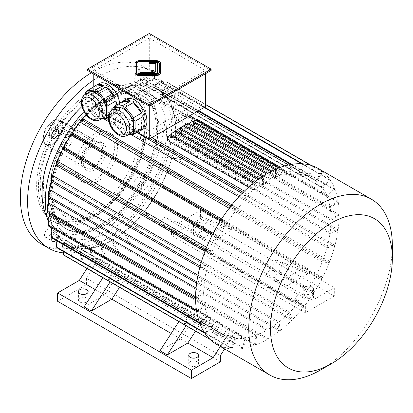 <?xml version="1.0" encoding="UTF-8"?>
<svg xmlns="http://www.w3.org/2000/svg" width="413" height="413" viewBox="0 0 413 413"><rect width="100%" height="100%" fill="white"/><g stroke="black" fill="none" stroke-linecap="round" stroke-linejoin="round"><path stroke-width="0.31" stroke-dasharray="2.06 1.55" d="M141.241 187.523A4.858 2.803 -60 0 1 143.363 182.634A4.858 2.803 -60 0 1 147.105 181.333A4.858 2.803 -60 0 1 147.105 186.944A4.858 2.803 -60 0 1 142.248 189.748A4.858 2.803 -60 0 1 141.241 187.523M137.441 177.394A4.858 2.803 -60 0 1 139.873 177.156A4.858 2.803 -60 0 1 139.873 182.768A4.858 2.803 -60 0 1 135.015 185.571A4.858 2.803 -60 0 1 134.008 183.346A4.858 2.803 -60 0 1 137.441 177.394M51.857 238.043A4.858 2.803 -60 0 1 55.161 233.252A4.858 2.803 -60 0 1 57.593 233.015A4.858 2.803 -60 0 1 56.06 240.531M51.362 231.063A4.858 2.803 -60 0 1 49.245 235.952A4.858 2.803 -60 0 1 45.497 237.253A4.858 2.803 -60 0 1 44.754 233.36A4.858 2.803 -60 0 1 47.929 229.076A4.858 2.803 -60 0 1 50.355 228.838A4.858 2.803 -60 0 1 51.362 231.063M47.929 133.647A4.858 2.803 -60 0 1 45.497 133.889A4.858 2.803 -60 0 1 45.497 128.278A4.858 2.803 -60 0 1 50.355 125.475A4.858 2.803 -60 0 1 51.362 127.7A4.858 2.803 -60 0 1 47.929 133.647M69.177 145.562A4.424 2.555 120 0 0 72.063 141.664A4.424 2.555 120 0 0 71.387 138.118A4.424 2.555 120 0 0 69.177 138.34A4.424 2.555 120 0 0 66.287 142.237A4.424 2.555 120 0 0 66.963 145.779A4.424 2.555 120 0 0 69.177 145.562M74.965 168.261A28.136 16.241 120 0 0 80.788 181.142A28.136 16.241 120 0 0 108.924 164.895A28.136 16.241 120 0 0 108.924 132.413A28.136 16.241 120 0 0 87.241 139.95A28.136 16.241 120 0 0 74.965 168.261M77.856 169.929A28.136 16.241 120 0 0 83.684 182.809A28.136 16.241 120 0 0 111.815 166.568A28.136 16.241 120 0 0 111.815 134.08A28.136 16.241 120 0 0 90.137 141.618A28.136 16.241 120 0 0 77.856 169.929M83.643 163.249A15.859 9.153 120 0 0 86.926 170.507A15.859 9.153 120 0 0 102.785 161.354A15.859 9.153 120 0 0 102.785 143.043A15.859 9.153 120 0 0 90.566 147.291A15.859 9.153 120 0 0 83.643 163.249M81.475 161.994A15.859 9.153 120 0 0 84.758 169.253A15.859 9.153 120 0 0 100.612 160.099A15.859 9.153 120 0 0 100.612 141.788A15.859 9.153 120 0 0 88.392 146.037A15.859 9.153 120 0 0 81.475 161.994M82.739 161.266A14.068 8.121 120 0 0 85.651 167.704A14.068 8.121 120 0 0 99.719 159.583A14.068 8.121 120 0 0 99.719 143.342A14.068 8.121 120 0 0 92.688 144.039A14.068 8.121 120 0 0 82.739 161.266M53.262 121.277L53.262 121.277A14.068 8.121 120 0 0 43.313 138.505A14.068 8.121 120 0 0 46.225 144.942A14.068 8.121 120 0 0 60.293 136.822A14.068 8.121 120 0 0 60.293 120.581A14.068 8.121 120 0 0 53.262 121.277L52.9 121.484A13.557 7.826 120 0 0 43.313 138.087A13.557 7.826 120 0 0 52.9 143.621A13.557 7.826 120 0 0 62.482 127.018A13.557 7.826 120 0 0 52.9 121.484L53.262 121.277M91.237 140.358L59.771 122.191L53.984 121.69L52.787 123.611L53.984 125.531L85.45 143.698L91.237 143.203L92.435 141.778L91.237 140.358L91.237 138.19L59.771 120.023A4.094 2.364 0 0 0 55.311 119.512A4.094 2.364 0 0 0 52.787 121.69A4.094 2.364 0 0 0 53.984 123.363L85.45 141.53A4.094 2.364 0 0 0 89.91 142.041A4.094 2.364 0 0 0 92.435 139.862A4.094 2.364 0 0 0 91.237 138.19M49.41 134.566A4.935 2.85 120 0 0 52.9 136.579A4.935 2.85 120 0 0 56.39 130.539A4.935 2.85 120 0 0 52.9 128.52A4.935 2.85 120 0 0 49.41 134.566M144.679 86.141A4.858 2.803 -60 0 1 142.248 86.384A4.858 2.803 -60 0 1 142.248 80.772A4.858 2.803 -60 0 1 147.105 77.969A4.858 2.803 -60 0 1 147.849 81.862A4.858 2.803 -60 0 1 144.679 86.141M93.23 80.39A102.305 59.064 -60 0 1 151.07 71.103A102.305 59.064 -60 0 1 166.754 153.078A102.305 59.064 -60 0 1 99.92 243.231A102.305 59.064 -60 0 1 63.39 252.885M91.433 72.729A102.305 59.064 -60 0 1 143.838 66.927A102.305 59.064 -60 0 1 159.516 148.902A102.305 59.064 -60 0 1 92.688 239.055A102.305 59.064 -60 0 1 41.532 244.119M134.008 79.983A4.858 2.803 -60 0 1 136.13 75.094A4.858 2.803 -60 0 1 139.873 73.793A4.858 2.803 -60 0 1 140.616 77.685A4.858 2.803 -60 0 1 137.441 81.965A4.858 2.803 -60 0 1 135.015 82.208A4.858 2.803 -60 0 1 134.008 79.983M92.688 218.172A76.725 44.299 -60 0 1 54.32 221.972A76.725 44.299 -60 0 1 54.32 133.373A76.725 44.299 -60 0 1 131.05 89.074A76.725 44.299 -60 0 1 142.81 150.559A76.725 44.299 -60 0 1 92.688 218.172M90.875 217.124A76.725 44.299 -60 0 1 52.513 220.924A76.725 44.299 -60 0 1 52.513 132.33A76.725 44.299 -60 0 1 129.238 88.031A76.725 44.299 -60 0 1 141.003 149.511A76.725 44.299 -60 0 1 90.875 217.124M90.875 212.948A71.614 41.346 -60 0 1 55.074 216.495A71.614 41.346 -60 0 1 55.068 133.807A71.614 41.346 -60 0 1 126.683 92.46A71.614 41.346 -60 0 1 137.658 149.842A71.614 41.346 -60 0 1 90.875 212.948M53.262 136.373A4.424 2.555 -60 0 1 51.047 136.589A4.424 2.555 -60 0 1 50.133 134.566A4.424 2.555 -60 0 1 52.064 130.116A4.424 2.555 -60 0 1 55.471 128.928A4.424 2.555 -60 0 1 56.39 130.957A4.424 2.555 -60 0 1 53.262 136.373L52.9 136.579M136.305 63.483L136.305 72.76A3.836 2.215 0 0 0 140.141 74.975L155.489 74.975A3.836 2.215 0 0 0 159.325 72.76L159.325 72.342L159.325 72.76M159.325 63.896L159.325 63.483M139.888 68.945L139.888 69.363L138.097 69.363L138.097 73.937M139.888 72.905L139.888 72.487L139.888 72.905L154.477 72.905L153.755 72.487M155.742 72.177L155.742 71.759L155.742 72.177L152.758 70.453L151.494 71.181M157.534 73.937L157.534 62.719L149.609 62.719L149.609 63.752M160.605 63.483L160.605 63.896A5.116 2.953 0 0 0 155.489 60.943L140.141 60.943A5.116 2.953 0 0 0 135.03 63.896L135.03 72.76M112.852 109.775L112.852 114.747A14.703 8.487 60 0 1 115.898 108.02M130.601 133.487A14.703 8.487 60 0 1 128.448 134.148L129.63 134.044M123.25 134.612L128.448 134.148A14.703 8.487 60 0 1 118.051 128.149L123.25 134.612L125.366 135.036L133.322 130.441L141.659 129.697M128.381 134.767L125.366 135.036M112.852 119.471L112.852 108.356L120.808 103.761L120.808 114.876L112.852 119.471L112.852 121.634L122.578 133.43L130.539 128.835A17.134 9.891 60 0 1 122.202 118.464L130.539 128.835M114.246 123.059L122.202 118.464M122.578 133.43L123.348 134.69M112.852 121.68L118.051 128.149A14.703 8.487 60 0 1 112.852 114.747L112.852 121.634M112.852 107.643L112.852 108.356M139.155 131.143A17.134 9.891 60 0 1 133.322 130.441M120.808 114.876A17.134 9.891 60 0 1 119.811 108.743A17.134 9.891 60 0 1 120.808 103.761M96.121 118.954L101.319 118.49A14.703 8.487 60 0 1 90.922 112.486L96.121 118.954L98.237 119.372L106.193 114.783L114.53 114.034A17.134 9.891 60 0 1 113.368 114.917A17.134 9.891 60 0 1 106.193 114.783M85.723 106.017L90.922 112.486A14.703 8.487 60 0 1 85.723 99.089L85.723 106.017L87.117 107.395L95.073 102.801L103.41 113.172A17.134 9.891 60 0 1 95.073 102.801M85.723 94.118L85.723 99.089A14.703 8.487 60 0 1 88.769 92.357M87.117 107.395L95.455 117.767L103.41 113.172M95.455 117.767L96.219 119.027M85.723 91.98L85.723 103.808L93.684 99.218A17.134 9.891 60 0 1 93.684 88.103L93.684 99.218M85.723 92.693L93.684 88.103M85.723 103.808L85.723 105.971M108.49 117.524L114.53 114.034M101.252 119.104L98.237 119.372M103.472 117.824A14.703 8.487 60 0 1 101.319 118.49L102.507 118.381M108.583 116.296L115.924 112.057L115.924 105.408M116.786 104.912A17.134 9.891 60 0 1 115.924 112.057M149.289 38.058L93.23 70.427L149.289 102.791L205.354 70.427L149.289 38.058L149.289 74.392L93.23 106.761L93.23 87.184M93.23 73.767L93.23 70.427M205.354 73.767L205.354 70.427M201.735 108.851L205.354 106.761L149.289 74.392L149.289 78.568L201.735 108.851L149.289 139.129L96.843 108.851L149.289 78.568M149.289 106.136L149.289 102.791M143.388 128.908A17.134 9.891 60 0 1 130.188 124.318A17.134 9.891 60 0 1 122.707 107.075A17.134 9.891 60 0 1 126.254 99.228M119.677 103.24A17.134 9.891 60 0 1 119.811 105.403A17.134 9.891 60 0 1 116.265 113.25A17.134 9.891 60 0 1 96.575 97.545A17.134 9.891 60 0 1 99.13 83.565M96.843 108.851L137.307 132.212M196.707 119.729L286.374 171.498L280.948 174.627L194.502 124.721L194.502 120.999L197.399 119.331M151.824 137.668L149.289 136.207L187.27 114.277L189.799 115.738M280.948 174.627L280.948 167.57L279.864 168.194L279.864 175.257L276.607 177.136L190.161 127.225L189.077 127.854L275.523 177.76L272.265 179.64L185.824 129.734L184.735 130.358L271.181 180.264L267.929 182.148L267.929 173.589A101.025 58.326 120 0 0 266.839 174.214L266.839 182.773L263.587 184.652L263.587 176.284L262.503 176.909L262.503 185.277L259.245 187.156L172.799 137.25L171.715 137.875L258.161 187.786L254.904 189.665L254.904 182.603L253.819 183.227L253.819 190.29L248.394 193.423L244.398 191.116M253.819 190.29L248.559 187.249M167.373 140.384L168.463 139.754L168.463 136.037L171.354 134.364M254.904 189.665L168.463 139.754M262.503 185.277L176.057 135.371L177.141 134.741L177.141 129.713L180.037 128.045M263.587 184.652L177.141 134.741M266.839 182.773L180.398 132.862L181.483 132.237L181.483 127.018L184.374 125.351M267.929 182.148L181.483 132.237M279.864 175.257L193.418 125.346L194.502 124.721M48.558 204.177A90.029 51.976 120 0 0 49.188 213.521M49.653 216.495A90.029 51.976 120 0 0 67.205 244.764A90.029 51.976 120 0 0 111.675 240.614A90.029 51.976 120 0 0 170.925 161.323A90.029 51.976 120 0 0 157.229 88.831A90.029 51.976 120 0 0 86.141 114.793M235.085 338.376L230.568 335.764A90.029 51.976 -60 0 1 227.578 335.325L202.256 320.71A90.029 51.976 -60 0 1 197.042 319.249L226.882 336.476A90.029 51.976 120 0 0 235.085 338.376L231.197 348.396A101.025 58.326 120 0 0 232.137 348.479L236.024 338.459A90.029 51.976 120 0 0 245.105 338.102L242.441 348.076A101.025 58.326 120 0 0 243.464 347.916L246.122 337.942A90.029 51.976 120 0 0 255.797 335.351L254.444 344.974A101.025 58.326 120 0 0 255.513 344.576L256.865 334.953A90.029 51.976 120 0 0 266.839 330.199L112.759 241.244A90.029 51.976 120 0 0 113.843 240.614L267.929 329.574A90.029 51.976 120 0 0 277.903 322.806L123.823 233.846A90.029 51.976 120 0 0 124.891 233.015L278.971 321.97A90.029 51.976 120 0 0 288.646 313.395L134.566 224.435A90.029 51.976 120 0 0 135.583 223.418L289.668 312.378A90.029 51.976 120 0 0 298.744 302.249L294.221 299.637A90.029 51.976 -60 0 1 292.657 301.526L158.829 224.264L162.82 225.823L296.648 303.09L294.221 299.637M256.865 334.953L102.78 245.993A90.029 51.976 120 0 1 101.712 246.396L101.304 249.302L105.79 259.147A101.025 58.326 120 0 0 106.859 258.75L102.372 248.905L102.78 245.993M255.797 335.351L101.712 246.396M246.122 337.942L92.042 248.987A90.029 51.976 120 0 1 91.02 249.147L90.215 252.162L93.787 262.25A101.025 58.326 120 0 0 94.804 262.09L91.237 252.002L92.042 248.987M245.105 338.102L91.02 249.147M236.024 338.459L231.507 335.846A90.029 51.976 -60 0 0 233.066 335.934L99.239 258.667A90.029 51.976 -60 0 1 97.68 258.584L81.944 249.498A90.029 51.976 120 0 1 81.005 249.416L79.828 252.446L82.543 262.57A101.025 58.326 120 0 0 83.483 262.653L80.767 252.529L81.944 249.498M220.361 355.578L86.539 278.31L92.868 268.522A101.025 58.326 120 0 1 92.848 268.522L96.74 258.497L81.005 249.416M96.74 258.497A90.029 51.976 -60 0 1 93.751 258.063L86.988 268.517M84.066 306.885L104.623 295.016L119.068 272.678L93.751 258.063M119.068 272.678A90.029 51.976 -60 0 1 113.854 271.222L72.802 247.516A90.029 51.976 -60 0 1 71.97 247.191L113.023 270.897A90.029 51.976 -60 0 1 109.342 269.09A90.029 51.976 -60 0 1 108.738 268.734L102.93 277.717L108.02 280.659L113.023 270.897M160.022 350.74L180.579 338.872L195.024 316.534A90.029 51.976 -60 0 1 189.81 315.073L184.812 324.84A101.025 58.326 -60 0 1 183.981 324.515L188.978 314.747L120.255 275.073A90.029 51.976 -60 0 1 116.574 273.267A90.029 51.976 -60 0 1 115.97 272.91L108.738 268.734M188.978 314.747A90.029 51.976 -60 0 1 185.298 312.946A90.029 51.976 -60 0 1 184.694 312.584L191.926 316.761L186.118 325.749M50.52 215.818A90.029 51.976 -60 0 0 50.706 216.944L204.791 305.904A90.029 51.976 120 0 0 207.383 315.578L53.298 226.618A90.029 51.976 -60 0 0 53.669 227.584L207.754 316.539A90.029 51.976 120 0 0 211.988 324.577L57.903 235.616A90.029 51.976 -60 0 0 58.445 236.391L212.53 325.351A90.029 51.976 120 0 0 218.27 331.505L64.191 242.55A90.029 51.976 -60 0 0 64.887 243.102L218.967 332.062A90.029 51.976 120 0 0 222.37 334.349A90.029 51.976 120 0 0 226.05 336.151L196.211 318.924A90.029 51.976 -60 0 1 192.53 317.122A90.029 51.976 -60 0 1 191.926 316.761M229.163 208.271L235.085 211.688A90.029 51.976 120 0 0 226.882 223.056L221.884 219.066A101.025 58.326 120 0 0 221.053 220.351L226.05 224.342A90.029 51.976 120 0 0 218.967 236.608L213.01 234.274A101.025 58.326 120 0 0 212.313 235.637L218.27 237.971A90.029 51.976 120 0 0 212.53 250.758L205.793 250.159A101.025 58.326 120 0 0 205.251 251.558L211.988 252.157A90.029 51.976 120 0 0 207.754 265.084L200.444 266.23A101.025 58.326 120 0 0 200.073 267.624L207.383 266.473A90.029 51.976 120 0 0 204.791 279.142L197.13 282.002A101.025 58.326 120 0 0 196.944 283.349L204.6 280.484A90.029 51.976 120 0 0 203.728 292.507L195.953 296.999A101.025 58.326 120 0 0 195.953 298.253L203.728 293.762A90.029 51.976 120 0 0 204.6 304.779L195.602 299.585M203.728 293.762L49.648 204.802A90.029 51.976 120 0 1 49.648 203.552M203.728 292.507L196.061 288.083M204.6 280.484L50.52 191.524A90.029 51.976 120 0 1 50.706 190.181M204.791 279.142L197.982 275.213M207.383 266.473L53.298 177.518A90.029 51.976 120 0 1 53.669 176.124M207.754 265.084L201.503 261.475M211.988 252.157L57.903 163.202A90.029 51.976 120 0 1 58.445 161.803M212.53 250.758L206.608 247.341M218.27 237.971L64.191 149.01A90.029 51.976 120 0 1 64.887 147.648M218.967 236.608L213.201 233.278M226.05 224.342L220.279 221.012M226.882 223.056L72.802 134.096A90.029 51.976 120 0 0 71.97 135.381M81.005 122.728A90.029 51.976 -60 0 1 81.944 121.561L236.024 210.516A90.029 51.976 120 0 1 245.105 200.393L238.853 196.779M131.029 134.53L108.98 121.804M103.9 118.867L91.02 111.433A90.029 51.976 120 0 1 92.042 110.416L91.237 108.33L94.804 106.647A101.025 58.326 120 0 0 93.787 107.664L90.215 109.347L91.02 111.433M275.925 259.911A90.029 51.976 -60 0 1 271.646 267.02L276.643 271.016A101.025 58.326 -60 0 1 275.812 272.301L270.814 268.305A90.029 51.976 -60 0 1 265.595 275.786L280.045 281.444L300.602 269.575L275.925 259.911L283.163 264.088A90.029 51.976 -60 0 1 278.878 271.196L308.717 288.424A90.029 51.976 120 0 0 315.8 276.158L161.715 187.203A90.029 51.976 -60 0 0 162.412 185.84L316.497 274.795A90.029 51.976 120 0 0 322.243 262.007L168.158 173.047A90.029 51.976 -60 0 0 168.7 171.648L322.785 260.608A90.029 51.976 120 0 0 327.013 247.686L172.933 158.726A90.029 51.976 -60 0 0 173.305 157.332L327.385 246.293A90.029 51.976 120 0 0 329.977 233.624L175.897 144.669A90.029 51.976 -60 0 0 176.088 143.326L330.168 232.282A90.029 51.976 120 0 0 331.04 220.258L176.96 131.298A90.029 51.976 -60 0 0 176.96 130.049L331.04 219.004A90.029 51.976 120 0 0 330.168 207.987L337.824 202.009A101.025 58.326 120 0 0 337.638 200.883L329.977 206.867A90.029 51.976 120 0 0 327.385 197.192L334.695 189.897A101.025 58.326 120 0 0 334.324 188.937L327.013 196.227A90.029 51.976 120 0 0 322.785 188.189L329.517 179.81A101.025 58.326 120 0 0 328.975 179.041L322.243 187.419A90.029 51.976 120 0 0 316.497 181.261L322.455 172.051A101.025 58.326 120 0 0 321.758 171.493L315.8 180.703A90.029 51.976 120 0 0 312.398 178.416A90.029 51.976 120 0 0 308.717 176.614L313.715 166.852A101.025 58.326 120 0 0 312.884 166.527L307.886 176.289A90.029 51.976 120 0 0 299.683 174.394L303.57 164.374A101.025 58.326 120 0 0 302.631 164.286L298.744 174.312A90.029 51.976 120 0 0 289.668 174.663L135.583 85.703A90.029 51.976 -60 0 0 134.566 85.863L288.646 174.823A90.029 51.976 120 0 0 286.374 175.262L134.101 87.344A90.029 51.976 120 0 0 96.121 109.275L248.394 197.187A90.029 51.976 120 0 0 246.122 199.376L92.042 110.416M298.744 174.312L144.658 85.352A90.029 51.976 120 0 1 145.598 85.434L146.775 82.404L154.911 78.547A101.025 58.326 120 0 0 153.972 78.46L145.835 82.321L144.658 85.352M299.683 174.394L145.598 85.434M307.886 176.289L153.801 87.334A90.029 51.976 120 0 1 154.638 87.659L156.145 84.706L165.061 81.025A101.025 58.326 120 0 0 164.229 80.7L155.314 84.381L153.801 87.334M308.717 176.614L154.638 87.659M315.8 180.703L161.715 91.748A90.029 51.976 120 0 1 162.412 92.3L164.214 89.518L173.796 86.224A101.025 58.326 120 0 0 173.099 85.667L163.517 88.96L161.715 91.748M316.497 181.261L162.412 92.3M322.243 187.419L168.158 98.459A90.029 51.976 120 0 1 168.7 99.234L170.739 96.699L180.863 93.983A101.025 58.326 120 0 0 180.321 93.214L170.192 95.924L168.158 98.459M322.785 188.189L168.7 99.234M327.013 196.227L172.933 107.266A90.029 51.976 120 0 1 173.305 108.232L175.515 106.027L186.036 104.076A101.025 58.326 120 0 0 185.669 103.111L175.143 105.062L172.933 107.266M327.385 197.192L173.305 108.232M329.977 206.867L175.897 117.906A90.029 51.976 120 0 1 176.088 119.032L178.401 117.225L189.169 116.182A101.025 58.326 120 0 0 188.978 115.057L178.215 116.099L175.897 117.906M330.168 207.987L176.088 119.032M271.646 267.02L202.922 227.346L207.92 231.337A101.025 58.326 -60 0 1 207.089 232.622L202.091 228.632A90.029 51.976 -60 0 1 196.877 236.112L211.322 241.765L231.879 229.896L224.646 225.72L199.969 216.061A90.029 51.976 -60 0 1 195.69 223.17L154.638 199.469A90.029 51.976 -60 0 1 153.801 200.754L194.859 224.455A90.029 51.976 -60 0 1 189.639 231.936L164.322 217.315A90.029 51.976 -60 0 1 161.333 221.203L145.598 212.122A90.029 51.976 120 0 1 144.658 213.289L145.835 214.961L153.972 221.957A101.025 58.326 120 0 0 154.911 220.785L146.775 213.795L145.598 212.122M231.879 229.896L207.207 220.237A90.029 51.976 -60 0 1 202.922 227.346M207.207 220.237L199.969 216.061M158.829 224.264A90.029 51.976 -60 0 0 160.394 222.375L144.658 213.289M81.986 119.558A90.029 51.976 120 0 0 80.261 121.675M72.012 133.022A90.029 51.976 120 0 0 70.984 134.597M63.716 147.193A90.029 51.976 120 0 0 62.864 148.866M57.159 161.684A90.029 51.976 120 0 0 56.194 164.24M52.363 176.33A90.029 51.976 120 0 0 51.315 180.564M49.467 190.646A90.029 51.976 120 0 0 48.749 197.786M189.81 315.073L121.086 275.399L116.089 285.161A101.025 58.326 -60 0 1 115.258 284.836L120.255 275.073M195.024 316.534L126.301 276.855A90.029 51.976 -60 0 1 121.086 275.399M86.539 278.31L86.539 284.578L57.603 301.284M97.68 258.584L95.253 264.836L99.239 258.667M230.568 335.764L226.675 345.784A101.025 58.326 -60 0 1 226.675 345.784L92.868 268.522M227.578 335.325L220.361 346.481M224.646 348.954L226.696 345.789L231.197 348.396M95.253 264.836L229.081 342.098L231.507 335.846M229.081 342.098L233.066 335.934M298.744 302.249L302.631 307.783A101.025 58.326 120 0 0 303.57 306.611L299.683 301.082L295.161 298.47L299.048 303.999A101.025 58.326 120 0 1 299.033 304.025L165.205 226.758L171.534 229.236L171.534 235.503L200.47 218.797L334.298 296.059L305.362 312.765L171.534 235.503M189.639 231.936L204.089 237.589L178.767 222.974L200.47 210.444L334.298 287.706L312.595 300.236L298.15 294.583A90.029 51.976 -60 0 1 295.161 298.47M298.15 294.583L272.833 279.962L287.278 285.62L307.835 273.752L283.163 264.088M299.683 301.082A90.029 51.976 120 0 0 307.886 289.709L278.047 272.482A90.029 51.976 -60 0 1 272.833 279.962M292.657 301.526L296.648 303.09M299.033 304.025L305.362 306.503L171.534 229.236M160.394 222.375L162.82 225.823M161.333 221.203L165.221 226.737A101.025 58.326 -60 0 1 165.205 226.758M178.767 222.974L164.322 217.315M200.47 210.444L200.47 218.797M305.362 306.503L305.362 312.765M334.298 287.706L334.298 296.059M270.814 268.305L202.091 228.632M265.595 275.786L196.877 236.112M149.289 92.352L111.314 114.277L96.121 105.506L134.101 83.581L149.289 92.352L149.289 86.921L111.314 108.851L149.289 130.776L149.289 136.207M312.595 300.236L287.278 285.62M280.045 281.444L211.322 241.765M312.052 286.978A4.858 2.803 180 0 1 313.477 288.961A4.858 2.803 180 0 1 308.619 291.769A4.858 2.803 180 0 1 303.756 288.961A4.858 2.803 180 0 1 306.756 286.369A4.858 2.803 180 0 1 312.052 286.978M201.735 223.288A4.858 2.803 180 0 1 203.16 225.271A4.858 2.803 180 0 1 198.302 228.074A4.858 2.803 180 0 1 193.439 225.271A4.858 2.803 180 0 1 196.438 222.679A4.858 2.803 180 0 1 201.735 223.288M300.602 269.575L307.835 273.752M204.089 237.589L224.646 225.72M195.499 331.164L202.256 320.71M180.579 338.872L171.199 333.456M104.623 295.016L95.243 289.601M119.543 287.309L126.301 276.855M220.361 361.84L86.539 284.578M190.161 365.701A4.858 2.803 180 0 1 188.741 363.719A4.858 2.803 180 0 1 193.599 360.916A4.858 2.803 180 0 1 198.457 363.719A4.858 2.803 180 0 1 195.457 366.31A4.858 2.803 180 0 1 190.161 365.701M79.843 302.011A4.858 2.803 180 0 1 78.424 300.029A4.858 2.803 180 0 1 83.281 297.226A4.858 2.803 180 0 1 88.139 300.029A4.858 2.803 180 0 1 85.14 302.621A4.858 2.803 180 0 1 79.843 302.011M48.92 203.341A89.513 51.682 120 0 0 67.458 244.32A89.513 51.682 120 0 0 156.976 192.639A89.513 51.682 120 0 0 156.976 89.275A89.513 51.682 120 0 0 87.995 113.26A89.513 51.682 120 0 0 48.92 203.341M48.249 221.59A89.513 51.682 120 0 0 50.479 227.217M51.222 228.694A89.513 51.682 120 0 0 63.845 242.235A89.513 51.682 120 0 0 153.357 190.553A89.513 51.682 120 0 0 153.357 87.189A89.513 51.682 120 0 0 83.999 111.572M115.97 272.91L110.163 281.893M113.854 271.222L108.856 280.985A101.025 58.326 -60 0 1 108.02 280.659M184.694 312.584L178.886 321.572L183.981 324.515M197.042 319.249L192.045 329.016A101.025 58.326 -60 0 1 191.214 328.691L196.211 318.924M305.181 299.296A4.858 2.803 180 0 1 303.756 297.314A4.858 2.803 180 0 1 306.756 294.722A4.858 2.803 180 0 1 312.052 295.331A4.858 2.803 180 0 1 313.477 297.314A4.858 2.803 180 0 1 310.478 299.905A4.858 2.803 180 0 1 305.181 299.296M194.864 235.606A4.858 2.803 180 0 1 193.439 233.624A4.858 2.803 180 0 1 196.438 231.032A4.858 2.803 180 0 1 201.735 231.641A4.858 2.803 180 0 1 203.16 233.624A4.858 2.803 180 0 1 200.16 236.215A4.858 2.803 180 0 1 194.864 235.606M195.69 223.17L200.687 227.16A101.025 58.326 -60 0 1 199.856 228.446L194.859 224.455M278.878 271.196L283.876 275.192A101.025 58.326 -60 0 1 283.044 276.478L278.047 272.482M134.101 87.344L134.101 83.581M96.121 109.275L96.121 105.506M286.374 175.262L286.374 171.498M149.289 130.776L187.27 108.851L149.289 86.921M187.27 108.851L187.27 114.277M248.394 197.187L248.394 193.423M111.314 108.851L111.314 114.277M312.884 166.527L310.684 165.257M205.354 104.443L164.229 80.7M313.715 166.852L311.252 165.427M205.354 104.288L165.061 81.025M156.145 84.706A93.353 53.897 120 0 0 155.314 84.381M322.455 172.051L173.796 86.224M321.758 171.493L173.099 85.667M164.214 89.518A93.353 53.897 120 0 0 163.517 88.96M329.517 179.81L180.863 93.983M328.975 179.041L180.321 93.214M170.739 96.699A93.353 53.897 120 0 0 170.192 95.924M334.695 189.897L186.036 104.076M334.324 188.937L185.669 103.111M175.515 106.027A93.353 53.897 120 0 0 175.143 105.062M337.824 202.009L189.169 116.182M337.638 200.883L188.978 115.057M178.401 117.225A93.353 53.897 120 0 0 178.215 116.099M331.04 219.004L338.815 214.517L190.161 128.691L179.309 128.691A93.353 53.897 -60 0 1 179.309 129.94L176.96 131.298M179.309 129.94L190.161 129.94L338.815 215.767L331.04 220.258M176.96 130.049L179.309 128.691M190.161 128.691A101.025 58.326 -60 0 1 190.161 129.94M338.815 214.517A101.025 58.326 -60 0 1 338.815 215.767M330.168 232.282L337.824 229.421L189.169 143.595L178.401 142.459A93.353 53.897 -60 0 1 178.215 143.801L175.897 144.669M178.215 143.801L188.978 144.937L337.638 230.764L329.977 233.624M176.088 143.326L178.401 142.459M189.169 143.595A101.025 58.326 -60 0 1 188.978 144.937M337.824 229.421A101.025 58.326 -60 0 1 337.638 230.764M327.385 246.293L334.695 245.146L186.036 159.32L175.515 156.986A93.353 53.897 -60 0 1 175.143 158.38L172.933 158.726M175.143 158.38L185.669 160.709L334.324 246.535L327.013 247.686M173.305 157.332L175.515 156.986M186.036 159.32A101.025 58.326 -60 0 1 185.669 160.709M334.695 245.146A101.025 58.326 -60 0 1 334.324 246.535M322.785 260.608L329.517 261.212L180.863 175.386L170.739 171.834A93.353 53.897 -60 0 1 170.192 173.233L168.158 173.047M170.192 173.233L180.321 176.785L328.975 262.611L322.243 262.007M168.7 171.648L170.739 171.834M180.863 175.386A101.025 58.326 -60 0 1 180.321 176.785M329.517 261.212A101.025 58.326 -60 0 1 328.975 262.611M316.497 274.795L322.455 277.128L173.796 191.302L164.214 186.542A93.353 53.897 -60 0 1 163.517 187.905L161.715 187.203M163.517 187.905L173.099 192.664L321.758 278.491L315.8 276.158M162.412 185.84L164.214 186.542M173.796 191.302A101.025 58.326 -60 0 1 173.099 192.664M322.455 277.128A101.025 58.326 -60 0 1 321.758 278.491M308.717 288.424L313.715 292.419A101.025 58.326 -60 0 1 312.884 293.705L283.044 276.478M312.884 293.705L307.886 289.709M313.715 292.419L283.876 275.192M275.812 272.301L207.089 232.622M276.643 271.016L207.92 231.337M200.687 227.16L165.061 206.593L156.145 200.672A93.353 53.897 -60 0 1 155.314 201.957L153.801 200.754M155.314 201.957L164.229 207.878L199.856 228.446M154.638 199.469L156.145 200.672M165.061 206.593A101.025 58.326 -60 0 1 164.229 207.878M302.631 307.783L153.972 221.957M165.221 226.737L154.911 220.785M303.57 306.611L299.048 303.999M145.835 214.961A93.353 53.897 120 0 0 146.775 213.795M134.566 224.435L135.366 226.52L142.65 234.47A101.025 58.326 120 0 0 143.667 233.453L136.388 225.503L135.583 223.418M288.646 313.395L291.304 320.297L142.65 234.47M291.304 320.297A101.025 58.326 120 0 0 292.327 319.28L143.667 233.453M292.327 319.28L289.668 312.378M135.366 226.52A93.353 53.897 120 0 0 136.388 225.503M123.823 233.846L124.23 236.288L130.596 245.043A101.025 58.326 120 0 0 131.664 244.207L125.299 235.451L124.891 233.015M277.903 322.806L279.255 330.87L130.596 245.043M279.255 330.87A101.025 58.326 120 0 0 280.324 330.033L131.664 244.207M280.324 330.033L278.971 321.97M124.23 236.288A93.353 53.897 120 0 0 125.299 235.451M112.759 241.244L112.759 243.959L118.185 253.355A101.025 58.326 120 0 0 119.269 252.73L113.843 243.329L113.843 240.614M266.839 330.199L266.839 339.181L118.185 253.355M266.839 339.181A101.025 58.326 120 0 0 267.929 338.557L119.269 252.73M267.929 338.557L267.929 329.574M112.759 243.959A93.353 53.897 120 0 0 113.843 243.329M254.444 344.974L105.79 259.147M255.513 344.576L106.859 258.75M101.304 249.302A93.353 53.897 120 0 0 102.372 248.905M242.441 348.076L93.787 262.25M243.464 347.916L94.804 262.09M90.215 252.162A93.353 53.897 120 0 0 91.237 252.002M92.848 268.522L82.543 262.57M232.137 348.479L83.483 262.653M79.828 252.446A93.353 53.897 120 0 0 80.767 252.529M226.882 336.476L221.884 346.244A101.025 58.326 -60 0 1 221.053 345.918L213.01 341.272A101.025 58.326 -60 0 1 212.313 340.72L210.114 339.445M221.053 345.918L226.05 336.151M221.884 346.244L192.045 329.016M184.812 324.84L116.089 285.161M108.856 280.985L73.225 260.417L71.289 250.469A93.353 53.897 -60 0 1 70.458 250.144L71.97 247.191M70.458 250.144L72.394 260.092A101.025 58.326 -60 0 0 73.225 260.417M72.802 247.516L71.289 250.469M64.356 255.451L63.086 245.89A93.353 53.897 -60 0 1 62.389 245.332L64.191 242.55M62.389 245.332L63.194 251.398M212.313 340.72L218.27 331.505M64.887 243.102L63.086 245.89M218.967 332.062L213.01 341.272M57.139 247.903L56.411 238.926A93.353 53.897 -60 0 1 55.869 238.151L57.903 235.616M55.869 238.151L56.054 240.469M212.53 325.351L205.793 333.73A101.025 58.326 -60 0 1 205.251 332.955L204.321 332.419M205.251 332.955L211.988 324.577M205.793 333.73L204.812 333.162M58.445 236.391L56.411 238.926M51.888 228.028L53.298 226.618M207.754 316.539L200.444 323.828A101.025 58.326 -60 0 1 200.073 322.868L199.484 322.527M200.073 322.868L207.383 315.578M200.444 323.828L199.835 323.477M51.79 238.007L51.46 229.788A93.353 53.897 -60 0 1 51.088 228.823M53.669 227.584L51.46 229.788M204.791 305.904L197.13 311.882A101.025 58.326 -60 0 1 196.944 310.757L196.505 310.504M196.944 310.757L204.6 304.779M197.13 311.882L196.681 311.624M48.476 226.056L48.393 218.751A93.353 53.897 -60 0 1 48.202 217.625M50.706 216.944L48.393 218.751M195.953 296.999L195.592 296.792M195.953 298.253L195.586 298.041M47.294 212.427L47.294 206.159L49.648 204.802M47.294 205.535A93.353 53.897 120 0 0 47.294 206.159M197.13 282.002L196.82 281.826M196.944 283.349L196.629 283.163M48.202 192.391L50.52 191.524M200.444 266.23L200.166 266.07M200.073 267.624L199.789 267.459M51.088 177.864L53.298 177.518M205.793 250.159L205.529 250.004M205.251 251.558L204.987 251.403M55.869 163.016L57.903 163.202M62.389 148.308L64.191 149.01M72.802 134.096L71.289 132.893M221.884 219.066L221.626 218.916M221.053 220.351L220.795 220.201M303.57 164.374L302.59 163.806M204.569 107.215L154.911 78.547M302.631 164.286L301.702 163.749M204.172 107.442L153.972 78.46M146.775 82.404A93.353 53.897 120 0 0 145.835 82.321M80.767 119.889L81.944 121.561M235.085 211.688L231.197 206.154A101.025 58.326 -60 0 1 232.137 204.987L231.874 204.833M232.137 204.987L236.024 210.516M231.197 206.154L230.934 206.004M198.023 110.994L142.65 79.022L135.366 82.848A93.353 53.897 -60 0 1 136.388 82.688L135.583 85.703M136.388 82.688L143.667 78.862L198.674 110.617M288.646 174.823L291.304 164.849A101.025 58.326 -60 0 1 292.327 164.689L291.717 164.338M292.327 164.689L289.668 174.663M291.304 164.849L290.716 164.508M134.566 85.863L135.366 82.848M142.65 79.022A101.025 58.326 -60 0 1 143.667 78.862M246.122 199.376L243.18 192.308M150.182 138.613L94.804 106.647M243.464 192.473A101.025 58.326 120 0 0 242.441 193.49L242.163 193.325M136.806 132.501L93.787 107.664M242.441 193.49L245.105 200.393M91.237 108.33A93.353 53.897 120 0 0 90.215 109.347M253.819 183.227L253.515 183.052M254.904 182.603L254.423 182.324M167.373 136.662L168.463 136.037M258.161 187.786L258.161 179.913L257.841 179.727M171.715 137.875L171.715 134.571M258.161 179.913L259.245 179.288L258.801 179.03M175.695 131.05L172.799 132.718L172.799 137.25M259.245 179.288L259.245 187.156M171.715 133.347L172.799 132.718M263.587 176.284L263.179 176.046M262.503 176.909L262.162 176.712M176.057 131.257L176.057 135.371M176.057 130.343L177.141 129.713M267.929 173.589L267.562 173.377M266.839 174.214L266.483 174.007M180.398 128.252L180.398 132.862M181.483 127.018A96.931 55.962 120 0 0 180.94 127.333M271.181 180.264L271.181 171.896L270.732 171.638M184.735 130.358L184.735 125.557M271.181 171.896L272.265 171.271L271.878 171.049M188.715 123.033L185.824 124.705L185.824 129.734M272.265 171.271L272.265 179.64M184.735 125.33L185.824 124.705M275.523 177.76L275.523 169.888L274.965 169.567M189.077 127.854L189.149 123.281M275.523 169.888L276.607 169.263L276.189 169.02M193.057 121.024L190.161 122.697L190.161 127.225M276.607 169.263L276.607 177.136M189.077 123.322L190.161 122.697M280.948 167.57L280.494 167.306M279.864 168.194L279.178 167.797M193.418 125.346L193.418 121.628L193.759 121.432M193.418 121.628L194.502 120.999M216.619 344.318A101.536 58.62 120 0 0 318.155 285.693A101.536 58.62 120 0 0 318.149 168.452M320.555 369.986A101.536 58.62 120 0 0 392.35 245.632M211.141 70.427L149.289 34.718L149.289 33.463M149.289 34.718L87.442 70.427M135.03 63.483L135.03 63.896M136.305 72.342L136.305 72.76M138.097 68.945L138.097 69.363M157.534 62.301L157.534 62.719M149.609 62.301L149.609 62.719M155.742 63.334L155.742 63.752M152.758 70.034L152.758 70.453M154.477 72.487L154.477 72.905M81.955 106.544A81.841 47.252 -60 0 1 157.069 116.203A81.841 47.252 -60 0 1 99.92 226.525A81.841 47.252 -60 0 1 47.097 217.491M94.133 214.827A71.614 41.346 -60 0 1 58.326 218.374A71.614 41.346 -60 0 1 58.326 135.686A71.614 41.346 -60 0 1 129.94 94.34A71.614 41.346 -60 0 1 140.916 151.726A71.614 41.346 -60 0 1 94.133 214.827M97.747 212.741A66.498 38.394 -60 0 1 57.03 154.808A66.498 38.394 -60 0 1 138.469 107.788A66.498 38.394 -60 0 1 97.747 212.741M59.771 122.191L59.771 120.023M85.45 143.698L85.45 141.53M53.984 125.531L53.984 123.363M103.534 99.141A76.725 44.299 -60 0 1 141.902 95.341A76.725 44.299 -60 0 1 153.662 156.821A76.725 44.299 -60 0 1 103.534 224.435A76.725 44.299 -60 0 1 65.171 228.234A76.725 44.299 -60 0 1 53.411 166.754A76.725 44.299 -60 0 1 103.534 99.141M104.985 99.972A76.725 44.299 120 0 0 54.857 167.585A76.725 44.299 120 0 0 66.622 229.07A76.725 44.299 120 0 0 143.347 184.771A76.725 44.299 120 0 0 143.347 96.172A76.725 44.299 120 0 0 104.985 99.972M108.598 97.886A81.841 47.252 120 0 0 58.481 227.057A81.841 47.252 120 0 0 158.716 169.185A81.841 47.252 120 0 0 108.598 97.886M99.858 119.909A14.703 8.487 60 0 1 85.155 111.422A14.703 8.487 60 0 1 85.155 94.443M126.982 135.572A14.703 8.487 60 0 1 112.279 127.085A14.703 8.487 60 0 1 112.279 110.106M155.489 60.525L155.489 60.943M140.141 60.525L140.141 60.943M140.141 74.557L140.141 74.975M155.489 74.557L155.489 74.975M147.105 181.333L139.873 177.156M142.248 189.748L135.015 185.571M57.593 233.015L50.355 228.838M52.73 241.429L45.497 237.253M57.593 129.651L50.355 125.475M52.73 138.066L45.497 133.889M51.047 136.589L66.963 145.779M55.471 128.928L71.387 138.118M80.788 181.142L83.684 182.809M108.924 132.413L111.815 134.08M84.758 169.253L86.926 170.507M100.612 141.788L102.785 143.043M46.225 144.942L85.651 167.704M60.293 120.581L99.719 143.342M151.07 71.103L143.838 66.927M131.05 89.074L129.238 88.031M54.32 221.972L52.513 220.924M55.074 216.495L58.326 218.374C62.425 220.718 66.947 221.977 71.883 222.153C79.941 222.354 88.206 219.995 96.688 215.08C104.267 210.676 111.412 204.698 118.128 197.156C131.174 182.154 139.878 165.339 144.24 146.713C149.434 122.021 144.669 104.561 129.94 94.34L126.683 92.46M92.435 141.778L92.435 139.862M52.787 123.611L52.787 121.69M56.39 130.957L56.39 130.539M43.313 138.087L43.313 138.505M147.105 77.969L139.873 73.793M142.248 86.384L135.015 82.208M65.171 228.234L66.622 229.07C58.589 224.496 53.866 215.297 52.441 201.461C48.589 168.385 76.503 116.879 107.54 100.23C122.263 92.223 134.199 90.87 143.347 96.172L141.902 95.341C149.929 99.91 154.653 109.115 156.078 122.95C159.929 156.026 132.015 207.532 100.978 224.182C86.255 232.189 74.319 233.541 65.171 228.234M312.398 178.416L157.229 88.831M222.37 334.349L192.53 317.122M185.298 312.946L116.574 273.267M109.342 269.09L67.205 244.764M63.845 242.235L67.458 244.32M153.357 87.189L156.976 89.275M193.439 225.271L193.439 233.624M203.16 225.271L203.16 233.624M303.756 288.961L303.756 297.314M313.477 288.961L313.477 297.314M78.424 291.676L78.424 300.029M88.139 291.676L88.139 300.029M188.741 355.366L188.741 363.719M198.457 355.366L198.457 363.719M113.368 114.917L116.265 113.25"/><path stroke-width="0.62" d="M56.06 240.531A4.858 2.803 -60 0 1 52.73 241.429A4.858 2.803 -60 0 1 51.857 238.043M58.6 131.876A4.858 2.803 -60 0 1 56.478 136.765A4.858 2.803 -60 0 1 52.73 138.066A4.858 2.803 -60 0 1 52.73 132.454A4.858 2.803 -60 0 1 57.593 129.651A4.858 2.803 -60 0 1 58.6 131.876M63.39 252.885A102.305 59.064 -60 0 1 48.77 248.296A102.305 59.064 -60 0 1 31.878 170.626A102.305 59.064 -60 0 1 93.23 80.39M48.77 248.296L41.532 244.119A102.305 59.064 -60 0 1 25.616 162.949A102.305 59.064 -60 0 1 91.433 72.729M159.325 72.342L159.325 63.483A3.836 2.215 0 0 0 155.489 61.263L140.141 61.263A3.836 2.215 0 0 0 136.305 63.483L136.305 72.342A3.836 2.215 0 0 0 140.141 74.557L155.489 74.557A3.836 2.215 0 0 0 159.325 72.342L159.325 63.896A3.836 2.215 0 0 0 155.489 61.682L140.141 61.682A3.836 2.215 0 0 0 136.305 63.896M139.888 72.487L139.888 68.945L138.097 68.945L138.097 73.519L157.534 73.519L157.534 62.301L149.609 62.301L149.609 63.752L155.742 63.752L155.742 71.759L152.758 70.034L151.494 70.768L154.477 72.487L139.888 72.487L139.888 69.363M151.494 70.768L151.494 71.181L153.755 72.487M138.097 73.519L138.097 73.937L157.534 73.937L157.534 73.519M149.289 104.881L211.141 69.172L149.289 33.463L87.442 69.172L149.289 104.881L149.289 106.136L211.141 70.427L211.141 69.172M135.03 72.342A5.116 2.953 0 0 0 140.141 75.295L155.489 75.295A5.116 2.953 0 0 0 160.605 72.342L160.605 63.483A5.116 2.953 0 0 0 155.489 60.525L140.141 60.525A5.116 2.953 0 0 0 135.03 63.483L135.03 72.76A5.116 2.953 0 0 0 140.141 75.713L155.489 75.713A5.116 2.953 0 0 0 160.605 72.76L160.605 63.896M112.279 110.106A14.703 8.487 60 0 1 119.631 110.834A14.703 8.487 60 0 1 129.238 123.792A14.703 8.487 60 0 1 126.982 135.572C120.983 137.617 121.071 135.8 118.237 134.906C115.521 133.249 113.234 130.849 111.381 127.689C109.512 124.442 108.547 121.19 108.485 117.942C108.665 113.973 109.93 111.36 112.279 110.106L115.898 108.02A14.703 8.487 60 0 1 118.051 107.354L112.852 107.819L112.852 109.775M123.25 106.89L118.051 107.354A14.703 8.487 60 0 1 123.25 108.748A14.703 8.487 60 0 1 128.448 113.358L122.578 105.63L130.539 101.035L122.202 101.784A17.134 9.891 60 0 1 123.363 100.901A17.134 9.891 60 0 1 130.539 101.035M133.647 119.822L128.448 113.358A14.703 8.487 60 0 1 133.647 126.755L133.698 117.607L141.659 113.017L133.322 102.646A17.134 9.891 60 0 1 141.659 113.017M129.63 134.044L133.647 133.683L133.647 126.755A14.703 8.487 60 0 1 130.601 133.487L126.982 135.572M128.381 134.767L133.698 134.292L141.659 129.697A17.134 9.891 60 0 1 140.497 130.58A17.134 9.891 60 0 1 139.155 131.143M133.698 134.292L135.092 132.31L143.048 127.715L143.048 116.6A17.134 9.891 60 0 1 143.048 127.715M135.092 132.31L135.092 121.195L143.048 116.6M135.092 121.195L133.838 119.76M122.202 101.784L114.246 106.378L112.852 107.819M114.246 106.378L122.578 105.63M133.698 117.607L125.366 107.241L133.322 102.646M125.366 107.241L123.348 106.704M85.155 94.443A14.703 8.487 60 0 1 92.507 95.176A14.703 8.487 60 0 1 102.109 108.129A14.703 8.487 60 0 1 99.858 119.909C93.854 121.954 93.942 120.137 91.108 119.243C88.392 117.591 86.111 115.186 84.257 112.026C82.383 108.779 81.423 105.532 81.361 102.279C81.542 98.309 82.806 95.697 85.155 94.443L88.769 92.357A14.703 8.487 60 0 1 90.922 91.691L85.723 92.156L85.723 94.118M96.121 91.227L90.922 91.691A14.703 8.487 60 0 1 96.121 93.085A14.703 8.487 60 0 1 101.319 97.695L95.455 89.972L103.41 85.377L95.073 86.121A17.134 9.891 60 0 1 96.234 85.238A17.134 9.891 60 0 1 103.41 85.377M106.518 104.164L101.319 97.695A14.703 8.487 60 0 1 106.518 111.092L106.575 101.949L114.53 97.354L106.193 86.983A17.134 9.891 60 0 1 114.53 97.354M95.073 86.121L87.117 90.715L85.723 92.156M101.252 119.104L106.575 118.629L108.49 117.524M106.575 118.629L108.583 116.296M102.507 118.381L106.714 118.087M115.924 105.408L115.924 100.942A17.134 9.891 60 0 1 116.786 104.912M107.963 116.652L107.963 105.537L115.924 100.942M107.963 105.537L106.714 104.097M106.518 118.025L106.518 111.092A14.703 8.487 60 0 1 103.472 117.824L99.858 119.909M106.575 101.949L98.237 91.578L106.193 86.983M98.237 91.578L96.219 91.041M87.117 90.715L95.455 89.972M93.23 87.184L93.23 73.767M137.307 132.212L149.289 139.129L205.354 106.761L205.354 73.767M149.289 139.129L149.289 106.136L87.442 70.427L87.442 69.172M123.363 100.901L126.254 99.228A17.134 9.891 60 0 1 143.388 109.125A17.134 9.891 60 0 1 143.388 128.908L140.497 130.58M96.234 85.238L99.13 83.565A17.134 9.891 60 0 1 111.484 87.303A17.134 9.891 60 0 1 119.677 103.24M189.799 115.738L196.707 119.729M244.398 191.116L151.824 137.668M248.559 187.249L167.373 140.384L167.373 136.662L170.27 134.989L253.515 183.052M48.749 197.786A90.029 51.976 120 0 0 48.558 203.552A90.029 51.976 120 0 0 48.558 204.177M49.188 213.521A90.029 51.976 120 0 0 49.653 216.495M195.602 299.585L50.52 215.818L48.202 217.625L48.285 224.935L196.505 310.504M196.061 288.083L49.648 203.552L47.294 204.91L47.294 211.172A101.025 58.326 120 0 0 47.294 211.802A101.025 58.326 120 0 0 47.294 212.427L195.586 298.041M197.982 275.213L50.706 190.181L48.393 191.049L48.476 196.18A101.025 58.326 120 0 0 48.285 197.522L48.202 192.391A93.353 53.897 120 0 1 48.393 191.049M201.503 261.475L53.669 176.124L51.46 176.47L51.79 180.404A101.025 58.326 120 0 0 51.418 181.797L51.088 177.864A93.353 53.897 120 0 1 51.46 176.47M206.608 247.341L58.445 161.803L56.411 161.617L57.139 164.333A101.025 58.326 120 0 0 56.591 165.732L55.869 163.016A93.353 53.897 120 0 1 56.411 161.617M213.201 233.278L64.887 147.648L63.086 146.945L64.356 148.448A101.025 58.326 120 0 0 63.659 149.811L62.389 148.308A93.353 53.897 120 0 1 63.086 146.945M220.279 221.012L71.97 135.381L70.458 134.179L72.394 134.524L220.795 220.201M229.163 208.271L81.005 122.728L79.828 121.055A93.353 53.897 -60 0 1 80.767 119.889L83.483 119.161L231.874 204.833M238.853 196.779L131.029 134.53M108.98 121.804L103.9 118.867M86.141 114.793A90.029 51.976 120 0 0 81.986 119.558M80.261 121.675A90.029 51.976 120 0 0 72.012 133.022M70.984 134.597A90.029 51.976 120 0 0 63.716 147.193M62.864 148.866A90.029 51.976 120 0 0 57.159 161.684M56.194 164.24A90.029 51.976 120 0 0 52.363 176.33M51.315 180.564A90.029 51.976 120 0 0 49.467 190.646M86.988 268.517L79.301 280.401L57.603 292.931L57.603 301.284L191.431 378.545L220.361 361.84L220.361 355.578L224.646 348.954M220.361 346.481L213.129 357.663L187.812 343.048L195.499 331.164M57.603 292.931L191.431 370.193L213.129 357.663M191.431 370.193L191.431 378.545M190.161 357.348A4.858 2.803 0 0 0 195.457 357.957A4.858 2.803 0 0 0 198.457 355.366A4.858 2.803 0 0 0 193.599 352.563A4.858 2.803 0 0 0 188.741 355.366A4.858 2.803 0 0 0 190.161 357.348M79.843 293.658A4.858 2.803 0 0 0 85.14 294.268A4.858 2.803 0 0 0 88.139 291.676A4.858 2.803 0 0 0 83.281 288.873A4.858 2.803 0 0 0 78.424 291.676A4.858 2.803 0 0 0 79.843 293.658M171.199 333.456L111.856 299.193L119.543 287.309M110.163 281.893L91.299 311.061L111.856 299.193M91.299 311.061L84.066 306.885L102.93 277.717L72.394 260.092M95.243 289.601L79.301 280.401M115.258 284.836L178.886 321.572L160.022 350.74L167.255 354.917L187.812 343.048M83.999 111.572A89.513 51.682 120 0 0 45.301 201.255A89.513 51.682 120 0 0 48.249 221.59M50.479 227.217A89.513 51.682 120 0 0 51.222 228.694M186.118 325.749L167.255 354.917M191.214 328.691L64.356 255.451A101.025 58.326 -60 0 1 63.659 254.893L63.194 251.398M310.684 165.257L205.354 104.443M311.252 165.427L205.354 104.288M210.114 339.445L63.659 254.893M56.054 240.469L56.591 247.129L204.321 332.419M204.812 333.162L57.139 247.903A101.025 58.326 -60 0 1 56.591 247.129M199.484 322.527L51.418 237.041L51.088 228.823L51.888 228.028M199.835 323.477L51.79 238.007A101.025 58.326 -60 0 1 51.418 237.041M196.681 311.624L48.476 226.056A101.025 58.326 -60 0 1 48.285 224.935M195.592 296.792L47.294 211.172M47.294 204.91A93.353 53.897 120 0 0 47.294 205.535L47.294 211.802M196.82 281.826L48.476 196.18M196.629 283.163L48.285 197.522M200.166 266.07L51.79 180.404M199.789 267.459L51.418 181.797M205.529 250.004L57.139 164.333M204.987 251.403L56.591 165.732M212.757 234.13L64.356 148.448M212.06 235.487L63.659 149.811M70.458 134.179A93.353 53.897 120 0 1 71.289 132.893L73.225 133.239A101.025 58.326 120 0 0 72.394 134.524M221.626 218.916L73.225 133.239M302.59 163.806L204.569 107.215M301.702 163.749L204.172 107.442M230.934 206.004L82.543 120.328L79.828 121.055M82.543 120.328A101.025 58.326 -60 0 1 83.483 119.161M291.717 164.338L198.674 110.617M290.716 164.508L198.023 110.994M243.18 192.308L150.182 138.613M242.163 193.325L136.806 132.501M254.423 182.324L171.354 134.364L170.27 134.989M257.841 179.727L174.611 131.675L171.715 133.347L171.715 134.571M258.801 179.03L175.695 131.05L174.611 131.675M263.179 176.046L180.037 128.045L178.948 128.67L262.162 176.712M176.057 131.257L176.057 130.343L178.948 128.67M267.562 173.377L184.374 125.351A101.025 58.326 120 0 0 183.831 125.66A101.025 58.326 120 0 0 183.289 125.975L180.398 127.648L180.398 128.252M266.483 174.007L183.289 125.975M183.831 125.66L180.94 127.333A96.931 55.962 120 0 0 180.398 127.648M270.732 171.638L187.631 123.657L184.735 125.557M271.878 171.049L188.715 123.033L187.631 123.657M274.965 169.567L191.973 121.649L189.149 123.281M276.189 169.02L193.057 121.024L191.973 121.649M280.494 167.306L197.399 119.331L196.309 119.956L279.178 167.797M193.759 121.432L196.309 119.956M392.35 258.161L392.35 245.632A101.536 58.62 120 0 0 371.323 199.149L318.149 168.452A101.536 58.62 120 0 0 267.387 173.481A101.536 58.62 120 0 0 195.586 297.835A101.536 58.62 120 0 0 216.619 344.318L269.787 375.014A101.536 58.62 120 0 0 320.555 369.986L331.407 363.719A86.188 49.761 120 0 0 392.35 258.161A86.188 49.761 120 0 0 331.407 222.974A86.188 49.761 120 0 0 270.458 328.531A86.188 49.761 120 0 0 331.407 363.719M371.323 199.149A101.536 58.62 120 0 0 320.555 204.177A101.536 58.62 120 0 0 254.222 293.653A101.536 58.62 120 0 0 269.787 375.014M160.605 72.342L160.605 72.76M149.609 63.334L155.742 63.334L155.742 71.759M47.097 217.491A81.841 47.252 -60 0 1 81.955 106.544M90.695 98.304A12.147 7.011 60 0 1 98.134 117.473A12.147 7.011 60 0 1 83.261 108.887A12.147 7.011 60 0 1 90.695 98.304M117.824 113.967A12.147 7.011 60 0 1 125.263 133.136A12.147 7.011 60 0 1 110.385 124.55A12.147 7.011 60 0 1 117.824 113.967M140.141 75.295L140.141 75.713M155.489 75.295L155.489 75.713M140.141 61.263L140.141 61.682M155.489 61.263L155.489 61.682"/></g></svg>
